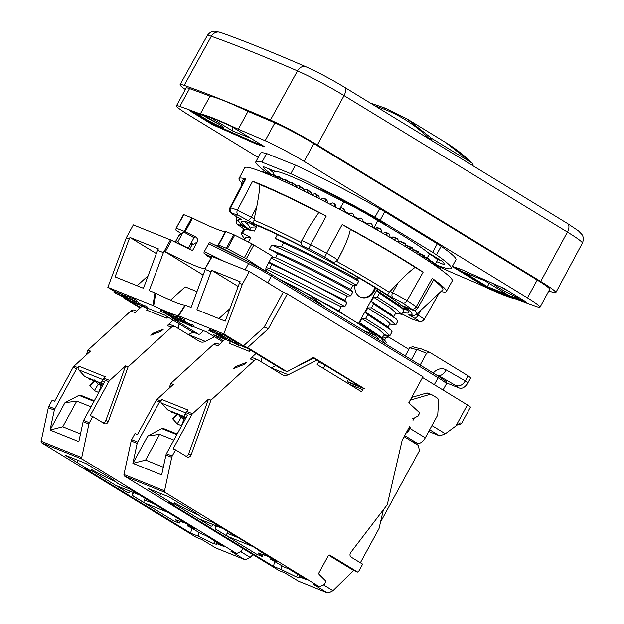 <?xml version="1.0" encoding="UTF-8"?>
<svg xmlns="http://www.w3.org/2000/svg" width="624" height="624" viewBox="0 0 624 624"><rect width="100%" height="100%" fill="white"/><g stroke="black" fill="none" stroke-linecap="round" stroke-linejoin="round"><path stroke-width="0.94" d="M458.422 424.219A8.151 0.624 -151.4 0 0 459.521 424.499L461.456 423.587A8.151 0.624 -151.4 0 0 461.487 423.563A8.151 0.624 -151.4 0 0 460.832 422.885L459.732 423.127L445.341 433.766L439.756 435.934L429.679 429.772M445.341 433.766L431.956 425.584M439.756 435.934L428.735 431.496M318.458 362.115L323.45 364.12L360.859 386.981L347.303 381.537M347.147 381.818L364.517 388.799A1.63 1.365 111.9 0 1 364.689 388.885L313.49 357.427L287.672 371.342A1.63 1.365 111.9 0 1 286.424 371.342L247.564 347.599L243.422 345.93L223.829 333.957L178.316 315.697A65.224 4.969 28.6 0 1 153.66 305.791L155.735 293.272A65.224 4.969 28.6 0 0 185.008 305.035L178.316 315.697M211.396 257.166A65.224 4.969 28.6 0 1 209.945 257.135A65.224 4.969 28.6 0 1 207.527 256.542L207.784 256.066M207.511 255.926A1.63 0.725 -63.6 0 1 207.457 255.902A1.63 0.725 -63.6 0 1 207.402 255.871L204.173 253.414A1.63 0.725 -63.6 0 1 204.368 251.542L208.65 243.688A1.63 0.725 -63.6 0 1 209.96 242.674A1.63 0.725 -63.6 0 1 210.015 242.705L249.834 262.493M181.334 233.719L175.882 230.069L176.163 228.127L183.557 214.555L192.582 218.166L185.18 231.73L195.296 236.738C197.59 238.282 198.221 240.045 197.192 242.034L192.559 250.528A65.224 4.969 28.6 0 1 186.537 247.728A65.224 4.969 28.6 0 1 178.238 243.695A65.224 4.969 28.6 0 1 171.584 240.341L133.325 224.897L126.321 237.744L107.843 287.352L114.434 291.377M178.916 243.266L186.771 247.58A1.63 1.622 58 0 0 188.978 246.94L193.261 239.086A1.63 1.622 58 0 0 192.605 236.878L184.759 232.557A1.63 1.622 58 0 0 182.551 233.204L178.269 241.051A1.63 1.622 58 0 0 178.916 243.266L178.238 243.695M205.553 267.891L212.16 256.573L205.546 267.914A65.224 4.969 28.6 0 1 205.53 268.336A65.224 4.969 28.6 0 1 165.352 251.761L164.245 251.238L170.469 239.819M192.582 218.166A65.224 4.969 -151.4 0 0 225.553 231.418L234.733 235.123L251.924 243.812L272.267 256.129L266.432 266.838A4.079 3.409 -68.1 0 0 266.659 271.534M225.935 231.52L218.54 245.084L214.929 245.146M153.66 305.791L152.958 305.479L154.908 292.898L155.735 293.272M126.321 237.744L129.223 238.906L115.073 276.884L143.45 288.288L157.591 250.31L163.394 252.642L149.245 290.62L154.908 292.898M185.008 305.035L191.084 307.429L205.234 269.451L211.029 271.783L196.888 309.761L225.256 321.165L239.405 283.187L242.307 284.349L223.829 333.957M152.958 305.479L107.843 287.352M185.422 305.159L178.714 315.83M283.171 370.048L247.829 348.496L238.664 344.807M223.431 340.774L213.447 334.682L234.382 343.091M193.323 326.586L206.411 331.851L222.464 341.656M147.131 308.03L164.986 315.206L191.576 331.453L198.619 334.277L172.029 318.029L185.219 323.333M140.587 307.484L130.603 301.384L138.817 304.684M140.104 307.928L123.302 297.656L127.054 299.169M238.407 345.283L238.992 344.206L238.111 343.395L235.622 341.882L235.037 342.95L235.919 343.762L222.503 335.829L237.112 344.76L238.407 345.283L237.526 344.471L235.037 342.95M235.513 342.085L224.375 335.275L223.08 334.76L222.503 335.829M222.908 335.08L219.773 333.427L219.188 334.495L222.768 336.422L219.188 334.495M219.445 334.027L213.213 330.79L212.628 331.859L225.35 339.425L221.286 336.071L213.665 332.28L212.628 331.859L212.41 332.264L208.829 330.338L212.41 332.264M225.35 339.425L225.935 338.348L224.687 337.163M212.995 331.196L209.414 329.269L208.829 330.338M193.151 326.898L193.736 325.829L192.325 324.737L191.248 324.308L190.663 325.377L191.139 325.892L188.12 324.683L184.868 322.92L183.862 322.124L185.398 322.608L184.158 321.851L177.091 318.17L184.189 321.149L175.227 317.031L185.866 323.708L191.708 326.516L193.151 326.898L190.663 325.377M191.077 324.62L185.726 322.015M185.398 322.608L185.983 321.539L184.447 320.666M184.189 321.149L184.766 320.081L178.331 316.774L176.054 315.923L175.227 317.031M173.472 316.618L174.057 315.549L171.717 314.122L170.477 313.615L169.892 314.691L173.472 316.618L169.892 314.691M170.305 313.934L164.791 311.384L164.089 312.562L164.564 312.967L171.171 316.711L173.8 317.561L176.569 319.504L171.53 317.218L177.988 320.338L169.915 315.112L164.089 312.562M175.313 316.875L173.823 315.97M163.738 312.702L164.323 311.633L161.983 310.206L160.742 309.707L160.157 310.775L163.738 312.702L160.157 310.775M144.893 306.056L139.261 303.287L135.166 299.426L127.397 296.306L126.812 297.375L134.41 300.752L137.381 303.833L146.726 308.373L145.556 307.25L143.325 306.743L138.676 304.356L134.581 300.495L126.812 297.375M146.968 308.334L147.553 307.265L146.141 306.181L145.064 305.744L144.479 306.821M127.234 296.603L124.293 295.058L123.708 296.127L127.288 298.054L123.708 296.127M124.129 295.363L118.599 292.828L117.905 294.005L118.381 294.403L131.843 301.587L128.076 300.331L133.949 302.687L127.483 298.74L120.884 295.831L119.878 294.848L125.245 297.367L122.39 295.807L117.905 294.005M133.949 302.687L134.534 301.618L130.634 299.239M117.554 294.146L118.139 293.077L115.799 291.65L114.559 291.143L113.974 292.219L117.554 294.146L113.974 292.219M218.634 335.314L221.575 336.5L223.361 338.208L218.634 335.314M165.89 313.342L172.341 316.922L165.89 313.342M224.375 335.275L223.798 336.352M238.111 343.395L237.526 344.471M221.013 333.926L220.428 334.994M217.729 333.333L217.144 334.409M223.181 336.242L222.776 336.983M214.243 331.204L213.665 332.28M210.655 329.768L210.07 330.837M176.054 315.923L175.469 316.992M176.6 316.079L176.023 317.148M178.331 316.774L177.746 317.842M179.501 317.312L178.916 318.38M180.991 318.037L180.406 319.106M182.255 318.677L181.67 319.745M183.62 319.418L183.035 320.494M179.033 318.685L178.745 319.223M180.781 319.48L180.414 320.151M182.044 320.128L181.685 320.791M183.612 320.915L183.292 321.508M184.735 320.783L184.158 321.851M185.102 322.491L184.868 322.92M186.069 322.226L185.484 323.294M187.434 322.967L186.849 324.043M188.705 323.606L188.12 324.683M190.094 324.23L189.509 325.307M190.96 324.581L190.375 325.65M192.325 324.737L191.747 325.814M193.354 325.416L192.769 326.485M171.717 314.122L171.132 315.19M167.38 312.421L166.795 313.498M166.265 311.93L165.68 312.998M168.987 313.225L168.402 314.301M174.002 316.079L173.417 317.148M175.578 317.444L175.157 318.209M177.13 318.466L176.725 319.207M178.066 319.02L177.629 319.823M178.597 319.324L178.105 320.229M173.714 317.741L173.48 318.162M174.775 318.17L174.502 318.677M175.492 318.622L175.266 319.036M164.791 311.384L164.206 312.452M165.399 311.579L164.822 312.647M167.583 314.051L167.318 314.543M168.535 314.527L168.238 315.065M169.377 314.972L169.081 315.51M170.368 315.518L170.095 316.017M171.101 315.947L170.867 316.384M161.983 310.206L161.398 311.275M135.166 299.426L134.581 300.495M136.718 300.378L136.133 301.447M138.45 302.702L137.865 303.771M139.261 303.287L138.676 304.356M139.885 303.67L139.3 304.738M141.25 304.411L140.665 305.479M142.522 305.05L141.937 306.119M143.91 305.674L143.325 306.743M144.768 306.017L144.183 307.094M146.141 306.181L145.556 307.25M147.17 306.852L146.585 307.928M125.533 295.558L124.948 296.626M121.36 293.935L120.783 295.004M120.253 293.436L119.668 294.505M122.975 294.739L122.39 295.807M120.596 295.136L120.385 295.526M121.134 295.37L120.884 295.831M122.093 295.823L121.805 296.353M123.201 296.392L122.897 296.946M124.192 296.946L123.911 297.461M125.151 297.336L124.847 297.89M126.251 297.64L125.884 298.303M126.539 297.757L126.274 298.256M127.873 298.022L127.483 298.74M127.117 299.06L126.836 299.575M118.599 292.828L118.022 293.896M119.215 293.023L118.63 294.091M115.799 291.65L115.214 292.718M247.564 347.599L268.351 328.731L264.209 327.07L243.422 345.93M242.307 284.349L249.311 271.502L283.21 292.219L264.209 327.07M268.351 328.731L287.352 293.881L283.21 292.219M212.16 256.573L249.311 271.502M287.352 293.881L422.963 376.748L408.759 402.8L419.679 412.799L417.924 416.013L413.447 418.509M455.801 426.208L467.415 404.906L422.557 377.497M467.415 404.906A8.151 0.624 28.6 0 1 470.434 407.144A8.151 0.624 28.6 0 1 470.402 407.176L461.487 423.563M189.657 249.194L191.818 245.232L191.981 241.426M417.011 349.432A121.477 9.259 28.6 0 1 409.742 347.755L412.698 346.702A123.926 9.446 -151.4 0 0 420.194 348.473L429.507 352.217L468.086 375.788L470.691 377.816L467.922 382.894C465.114 387.262 462.22 388.97 459.248 388.003L446.597 382.925M408.853 349.385L388.666 337.054L385.718 338.099A121.477 9.259 28.6 0 1 382.824 336.796M383.869 334.877A123.926 9.446 -151.4 0 0 388.666 337.054M411.403 359.713L417.004 349.432L420.194 348.473M429.507 352.217L426.59 353.285L420.17 365.056M417.004 349.432L426.59 353.285M468.086 375.788L465.254 380.991L467.922 382.894M253.898 244.904L246.355 258.734L260.848 268.265M433.267 373.043A12.23 10.234 -68.1 0 1 446.121 369.876A8.151 4.43 119.9 0 1 438.212 375.422L455.692 385.484C459.334 386.701 462.517 385.203 465.254 380.991M405.257 355.969L409.742 347.755M384.54 340.244L385.718 338.099M203.401 330.642L200.327 333.934L198.806 334.378M129.223 238.906L129.995 237.479L156.374 253.594M129.995 237.479L158.371 248.882L157.591 250.31M211.029 271.783L211.809 270.356L238.181 286.471M211.809 270.356L240.185 281.759L239.405 283.187M205.936 267.992L205.234 269.451M163.394 252.642L164.174 251.215L203.151 275.028M170.531 300.144L185.156 286.868L196.973 291.619M218.907 318.614L229.936 308.599M148.13 275.722L137.093 285.737M185.18 231.73L176.163 228.127L183.955 214.648M218.54 245.084L227.339 248.687L246.355 258.734M325.081 365.118L323.31 368.363M346.694 382.652L348.465 379.408M271.502 558.316L270.785 559.268L277.407 561.928L257.798 549.947L260.278 550.945L212.464 522.249L205.834 519.581L200.242 516.508C198.245 514.34 191.693 510.159 180.57 503.966L168.995 496.899L148.278 488.576L173.62 504.254L174.447 502.85C184.041 508.264 191.849 512.226 197.886 514.73L198.572 515.003M257.798 549.947L258.008 549.557M235.778 366.561L233.594 368.558L243.968 364.517L246.152 362.521L235.778 366.561L236.917 367.263M410.038 403.97L410.132 404.009A2.449 2.044 -68.1 0 1 409.633 401.638A2.449 2.044 -68.1 0 1 411.341 399.812L429.499 394.477A4.079 3.409 111.9 0 1 431.496 394.547A4.079 3.409 111.9 0 1 431.917 394.766L437.011 397.878A4.079 3.409 111.9 0 1 438.571 401.224L437.806 413.915A4.079 3.409 111.9 0 1 437.221 415.919L425.287 437.814A8.151 4.423 121.4 0 1 417.253 443.282L410.436 440.544M404.157 436.55L404.82 436.675M404.274 436.332L404.75 436.792M225.014 339.323L217.815 345.907L213.673 344.245A4.079 3.409 -68.1 0 1 217.183 343.45L219.492 344.378M213.673 344.245L170.836 383.409L169.026 388.339M185.671 412.831L161.507 403.12A2.449 2.044 -68.1 0 1 161.873 399.508L160.438 400.819A4.079 3.409 111.9 0 0 159.502 402.02L155.984 400.608L137.483 434.53L135.002 433.532L131.641 439.694A4.079 3.409 -68.1 0 0 131.157 441.004L123.965 474.529L164.557 490.846A1.63 1.365 111.9 0 0 165.142 492.469L124.55 476.151A1.63 1.365 -68.1 0 1 123.965 474.529M124.55 476.151L278.92 570.484L284.723 572.809L298.576 581.201M327.389 592.8L329.23 592.597L332.982 590.655L353.613 570.43L357.755 572.099L358.457 571.405A4.079 3.409 111.9 0 0 359.284 570.305L362.645 564.143L351.25 557.177A3.26 2.73 111.9 0 1 350.782 552.404L387.262 504.699L402.199 440.146L409.547 426.66A1.63 1.365 -68.1 0 1 410.069 428.509L408.814 428.009M312.585 357.919L317.92 360.313A1.63 1.365 111.9 0 1 318.31 362.45L317.148 364.595L361.569 391.739L362.739 389.602L349.097 384.119M380.523 522.093L419.406 450.785L418.423 445.427L404.095 436.667M155.984 400.608A4.079 3.409 -68.1 0 1 156.92 399.407L173.324 384.407L170.836 383.409M159.502 402.02L137.647 442.112A4.079 3.409 111.9 0 0 137.163 443.414L132.889 463.343L147.802 435.981L161.803 428.61A2.449 2.044 111.9 0 1 163.402 428.493L177.154 434.015M185.819 417.596A2.449 2.044 -68.1 0 1 185.757 417.573A2.449 2.044 -68.1 0 1 184.915 414.227L187.395 415.225L166.436 453.679L172.232 456.011L175.594 449.849L186.989 456.815A3.26 2.73 111.9 0 0 187.333 456.986A3.26 2.73 111.9 0 0 191.131 454.849L210.959 400.156L254.264 360.555L250.123 358.894L256.019 353.496M210.959 400.156L208.471 399.157L192.543 413.72A4.079 3.409 111.9 0 0 191.607 414.921L173.105 448.851L175.594 449.849M184.915 414.227L185.804 412.589A4.079 3.409 -68.1 0 1 186.74 411.388L188.175 410.077L161.873 399.508M230.513 341.539L229.492 343.411L249.374 351.406L250.661 350.22M182.809 423.641L182.364 423.462L184.618 417.347A0.819 0.445 -70.5 0 1 184.915 416.871L180.578 415.35M176.795 414.008L171.53 412.144L171.748 411.544M161.507 403.12L167.677 409.898L184.883 416.824M160.633 493.537L159.853 495.643M298.217 581.061L327.21 592.714L313.716 584.462L319.519 586.794L165.142 492.469M281.05 565.305L281.198 569.501L296.267 576.833L299.738 577.668L299.114 576.701L306.314 579.595L288.779 568.877L283.943 566.935L270.785 559.268M173.62 504.254L168.371 502.148L273.585 566.444L274.427 561.725M281.198 569.501L273.585 566.444M298.015 574.517L296.267 576.833M263.305 554.44L262.127 556.429L256.831 554.299L215.764 529.207A1.63 1.365 -68.1 0 1 215.374 527.062L216.076 525.782M268.702 556.608L258.18 552.942L262.127 556.429M299.114 576.701L299.653 575.523M332.982 590.655L323.497 584.86M353.613 570.43L328.778 555.259M360.376 562.754L379.033 528.528L383.37 509.792M163.332 467.204L145.603 460.075L132.889 463.343L161.678 474.911L165.953 454.982A4.079 3.409 -68.1 0 1 166.436 453.679M271.206 558.145L270.309 559.33M227.955 531.71L227.144 533.216A2.449 2.044 -68.1 0 0 227.729 536.429L215.764 529.207M210.569 525.954A1.63 1.365 -68.1 0 1 210.218 525.814L199.087 518.926A2.449 2.044 -68.1 0 0 199.337 519.051L222.417 528.333M210.218 525.814L173.963 503.662M210.631 525.977A1.63 1.365 111.9 0 0 212.573 525.268L212.979 524.534M216.489 525.946L215.787 527.233A1.63 1.365 111.9 0 0 216.185 529.37M364.517 388.799A1.63 1.365 111.9 0 0 362.739 389.602M414.235 418.072L413.01 420.319A1.63 1.365 111.9 0 0 412.62 418.174M419.117 413.821A1.63 1.365 -68.1 0 1 418.891 414.523L418.096 415.99A1.63 1.365 -68.1 0 1 416.676 416.871L416.411 416.855M410.132 404.009L410.779 404.648M357.755 572.099L329.761 555.064M319.519 586.794L324.285 584.477L325.4 582.434A1.63 1.365 111.9 0 0 325.221 580.46L319.254 574.571A1.63 1.365 -68.1 0 1 319.075 572.598L328.162 555.922A1.63 1.365 -68.1 0 1 330.112 555.212M164.557 490.846L171.748 457.314A4.079 3.409 111.9 0 1 172.232 456.011M317.335 359.954L288.249 374.72A8.151 6.825 -68.1 0 1 283.031 375.055A8.151 6.825 -68.1 0 1 282.181 374.634L258.196 359.978A4.079 3.409 111.9 0 0 257.774 359.759A4.079 3.409 111.9 0 0 254.264 360.555M429.499 394.477L426.184 393.143A4.079 3.409 -68.1 0 1 428.181 393.221L431.496 394.547M426.184 393.143L411.707 397.394M425.287 437.814L410.069 428.509L409.742 429.133L408.58 428.438M405.998 433.173A8.151 4.423 -58.6 0 0 409.742 429.133M185.897 456.144A3.26 2.73 111.9 0 0 188.643 453.851L208.471 399.157M173.839 440.099L159.611 434.382L145.603 460.075M159.611 434.382L147.802 435.981M250.123 358.894A4.079 3.409 -68.1 0 1 253.633 358.098L257.774 359.759M313.193 358.293L297.804 366.101A4.079 3.409 111.9 0 0 298.888 365.297M262.345 357.365A4.079 3.409 111.9 0 0 261.378 361.92M271.206 367.926A8.151 6.825 111.9 0 0 271.268 367.895L275.808 365.586M250.177 349.924L249.374 351.406M181.108 425.591L177.255 423.875L181.03 417.62L184.057 418.876L181.802 424.991L181.108 425.591L181.646 425.779L181.116 425.591M184.205 418.47L181.03 417.62L178.23 414.149M177.723 413.938L173.012 419.164L177.255 423.875M179.884 414.812L184.291 418.228M173.012 419.164L172.653 418.595L177.551 413.174M152.927 333.271L163.309 329.23L161.125 331.227L150.743 335.267L152.927 333.271L154.073 333.973M102.905 384.283L102.976 384.298A2.449 2.044 -68.1 0 1 102.905 384.283A2.449 2.044 -68.1 0 1 102.071 380.936L104.551 381.935L83.593 420.389L89.388 422.721L92.75 416.559L104.146 423.517A3.26 2.73 111.9 0 0 104.489 423.688A3.26 2.73 111.9 0 0 108.28 421.559L128.107 366.865L171.421 327.265L167.279 325.603L173.176 320.206M128.107 366.865L125.627 365.867L109.691 380.429A4.079 3.409 111.9 0 0 108.763 381.631L90.262 415.553L92.75 416.559M102.071 380.936L102.96 379.298A4.079 3.409 -68.1 0 1 103.896 378.097L105.331 376.787L79.022 366.218L77.594 367.528A4.079 3.409 111.9 0 0 76.658 368.729L54.803 408.821A4.079 3.409 111.9 0 0 54.319 410.124L50.045 430.045L64.958 402.691L78.959 395.312A2.449 2.044 111.9 0 1 80.558 395.195L94.31 400.725M76.658 368.729L73.133 367.318A4.079 3.409 -68.1 0 1 74.069 366.116L90.48 351.109L87.992 350.111L86.174 355.048M141.866 306.314L134.971 312.616L130.829 310.955L87.992 350.111M147.67 308.24L146.648 310.12L166.53 318.107L167.817 316.93M188.651 525.026L187.933 525.977L194.563 528.637L129.62 488.951L122.99 486.291L117.39 483.218C115.401 481.049 108.841 476.869 97.726 470.675L86.151 463.601L65.434 455.278L90.769 470.964L91.603 469.56C101.189 474.973 109.005 478.936 115.042 481.439L115.729 481.712M130.829 310.955A4.079 3.409 -68.1 0 1 134.332 310.159L136.648 311.087M73.133 367.318L54.639 401.24L52.151 400.241L48.797 406.403A4.079 3.409 -68.1 0 0 48.313 407.706L41.122 441.238L81.713 457.556A1.63 1.365 111.9 0 0 82.298 459.17L41.707 442.861A1.63 1.365 -68.1 0 1 41.122 441.238M41.707 442.861L196.076 537.186L201.872 539.518L215.725 547.911M252.946 554.611L250.138 557.365L246.386 559.307L244.366 559.416L230.872 551.171L236.668 553.504L241.441 551.187L242.557 549.143A1.63 1.365 111.9 0 0 242.783 548.395M236.668 553.504L82.298 459.17M81.713 457.556L88.904 424.024A4.079 3.409 111.9 0 1 89.388 422.721M214.516 336.804L205.405 341.429A8.151 6.825 -68.1 0 1 200.187 341.765A8.151 6.825 -68.1 0 1 199.337 341.336L175.352 326.687A4.079 3.409 111.9 0 0 174.931 326.469A4.079 3.409 111.9 0 0 171.421 327.265M103.054 422.854A3.26 2.73 111.9 0 0 105.799 420.56L125.627 365.867M102.063 383.588L97.734 382.06M93.951 380.718L88.678 378.854L88.904 378.245M102.827 379.54L78.663 369.829A2.449 2.044 -68.1 0 1 79.022 366.218M78.663 369.829L84.833 376.607L102.04 383.526M80.488 433.906L62.751 426.785L50.045 430.045L78.835 441.62L83.109 421.691A4.079 3.409 -68.1 0 1 83.593 420.389M90.995 406.809L76.76 401.092L62.751 426.785M76.76 401.092L64.958 402.691M77.789 460.247L77.009 462.353M198.206 532.015L198.354 536.211L213.416 543.543L216.895 544.378L216.271 543.41L223.47 546.304L205.928 535.587L201.1 533.645L187.933 525.977M90.769 470.964L85.527 468.858L190.741 533.153L191.584 528.427M198.354 536.211L190.741 533.153M215.163 541.226L213.416 543.543M180.461 521.149L179.283 523.138L173.987 521.009L132.92 495.916A1.63 1.365 -68.1 0 1 132.53 493.771L133.232 492.492M185.858 523.318L175.336 519.652L179.283 523.138M216.271 543.41L216.801 542.233M244.546 559.51L215.374 547.771M250.138 557.365L240.653 551.569M188.362 524.846L187.465 526.032M145.111 498.42L144.292 499.925A2.449 2.044 -68.1 0 0 144.877 503.139L132.92 495.916M127.725 492.664A1.63 1.365 -68.1 0 1 127.366 492.523L116.236 485.636A2.449 2.044 -68.1 0 0 116.493 485.761L139.573 495.035M127.366 492.523L91.12 470.371M127.78 492.687A1.63 1.365 111.9 0 0 129.73 491.977L130.127 491.244M133.645 492.656L132.943 493.943A1.63 1.365 111.9 0 0 133.333 496.08M167.279 325.603A4.079 3.409 -68.1 0 1 170.789 324.808L174.931 326.469M179.494 324.067A4.079 3.409 111.9 0 0 178.526 328.622M188.362 334.636A8.151 6.825 111.9 0 0 188.425 334.604L193.261 332.147M167.333 316.633L166.53 318.107M98.257 392.301L94.403 390.585L98.186 384.329L101.213 385.585L98.959 391.7L98.257 392.301L98.803 392.488L98.272 392.301M101.361 385.18L98.186 384.329L95.386 380.851M94.879 380.648L90.168 385.874L94.403 390.585M97.04 381.521L101.447 384.938M90.168 385.874L89.817 385.297M102.071 383.581A0.819 0.445 -70.5 0 0 101.774 384.049L99.52 390.172L99.965 390.351M241.94 182.996A118.014 8.993 28.6 0 1 239.031 178.573L244.686 167.77A118.217 9.009 28.6 0 1 340.018 209.547A118.217 9.009 28.6 0 1 452.275 280.948L446.254 291.556A118.014 8.993 28.6 0 1 440.957 291.509M239.031 178.573A118.014 8.993 28.6 0 1 245.77 178.979L230.607 207.847L229.913 207.8C228.875 213.026 230.521 211.637 230.942 212.979L235.552 216.091A4.079 1.583 120.4 0 1 235.443 216.013M446.254 291.556A118.014 8.993 28.6 0 0 432.221 278.366L416.231 306.79A117.468 8.954 -151.4 0 0 407.137 300.573L423.134 272.15A118.014 8.993 28.6 0 0 342.186 224.57L326.633 253.25A117.468 8.954 -151.4 0 0 318.638 248.953A117.468 8.954 -151.4 0 0 310.69 244.748L326.251 216.076A118.014 8.993 28.6 0 0 252.611 181.256L237.448 210.116A117.468 8.954 -151.4 0 0 230.607 207.847A4.079 3.853 -74.2 0 0 232.042 213.291C230.911 213.065 232.12 214.016 235.669 216.146L240.794 219.157M249.795 229.944A94.981 7.238 28.6 0 1 241.745 221.707A94.981 7.238 28.6 0 1 318.334 255.278A94.981 7.238 28.6 0 1 408.533 312.64A94.981 7.238 28.6 0 1 402.737 312.195M433.516 280.028A114.137 8.697 28.6 0 1 442.72 289.871L416.637 314.122A102.843 7.839 28.6 0 0 414.391 310.245M342.186 224.57L350.345 229.351C349.541 234.187 347.045 241.067 342.849 249.974L336.913 261.526A102.843 7.839 28.6 0 1 389.259 292.289L398.299 282.571C405.491 275.231 411.091 270.176 415.1 267.415L423.134 272.15M350.345 229.351A114.137 8.697 28.6 0 1 415.1 267.415M252.611 181.256L259.888 184.681A114.137 8.697 28.6 0 1 318.802 212.534L326.251 216.076M432.221 278.366C433.813 279.505 434.101 279.958 433.103 279.724M229.913 207.8L245.076 178.94L245.77 178.979M241.426 185.882L242.362 180.625A114.137 8.697 28.6 0 1 244.561 179.907M336.913 261.526L332.428 262.564L331.898 261.651L324.73 257.119A113.389 8.642 -151.4 0 0 309.348 248.914L303.342 246.425A4.079 4.033 150.2 0 1 301.751 244.881C301.119 244.756 301.103 243.399 301.688 240.809L309.309 226.769L318.802 212.534M259.888 184.681C259.662 189.626 258.593 197.098 256.698 207.09L253.952 220.171A102.843 7.839 28.6 0 1 301.197 242.494M301.751 244.881A4.079 4.033 150.2 0 1 301.743 244.873L303.865 247.338A98.974 7.543 28.6 0 0 253.726 223.634L253.952 220.171M254.335 218.884L237.448 210.116A4.079 3.611 -69.8 0 0 238.641 215.483A113.389 8.642 -151.4 0 0 232.042 213.291M244.405 229.25A113.389 8.642 -151.4 0 1 239.047 225.537C237.292 224.219 237.994 224.289 241.16 225.748L245.723 227.768C234.772 218.946 236.691 219.593 236.114 215.693M236.691 219.102L236.426 219.157C235.677 225.342 236.808 222.784 238.633 225.295L244.358 229.258M309.348 248.914A4.079 0.811 -62.3 0 1 310.69 244.748C304.715 241.66 301.72 240.388 301.712 240.95M423.493 319.48C425.201 319.808 423.392 318.365 418.088 315.136L420.904 310.151M416.637 314.122C415.459 315.409 413.353 315.799 410.303 315.284L408.806 314.792A98.974 7.543 28.6 0 0 403.837 306.103L404.726 306.524M403.837 306.103L409.11 308.599A4.079 2.449 115.3 0 0 409.313 308.716L412.885 310.12C414.757 310.034 414.547 311.29 417.698 308.131L416.231 306.79A4.079 3.424 -54.6 0 1 411.224 308.802A113.389 8.642 -151.4 0 0 402.441 302.796L387.535 294.957L389.259 292.289M402.441 302.796A4.079 3.042 -56.5 0 0 407.137 300.573L390.055 291.229M337.678 260.442L337.42 259.982C336.375 258.859 332.779 256.62 326.633 253.25L324.73 257.119M246.925 223.571A94.981 7.238 28.6 0 1 244.655 221.442M402.878 308.903A94.981 7.238 -151.4 0 0 407.176 310.05M247.33 222.542A91.315 6.958 28.6 0 1 246.893 221.965M405.522 308.451A91.315 6.958 28.6 0 1 401.575 307.679M353.847 217.012L353.34 214.149L351.101 212.932L348.418 214.063M363.246 222.183L362.755 219.32L360.532 218.096L357.864 219.211M360.001 218.299L358.73 218.86A28.946 2.207 -151.4 0 0 353.691 216.115M372.481 227.354L372.029 224.523L370.625 223.174L367.216 224.398M381.459 232.471L381.061 229.679L379.922 228.384L376.389 229.57M390.086 237.463L389.758 234.749L388.775 233.501L385.273 234.663M398.26 242.284L398.018 239.678L397.16 238.469L393.775 239.632M405.904 246.87L405.756 244.397L405.007 243.235L401.801 244.397M412.924 251.176L412.885 248.867L412.246 247.744L409.266 248.921M419.266 255.146L418.79 251.963L416.091 253.149M424.858 258.726L424.585 255.832L422.198 257.01M429.647 261.869L429.569 259.319L427.534 260.465M433.602 264.529L433.859 263.289L432.994 262.61L432.026 263.461M429.842 260.473L433.672 262.384L432.994 262.61L429.78 260.957M436.699 266.666L436.925 265.832L436.285 265.27L435.63 265.925M433.828 263.437L436.87 264.989L436.285 265.27L433.727 263.921M438.922 268.242L438.633 267.446L438.321 267.813M439.046 267.883L436.761 266.44M370.625 223.174L368.378 223.096L366.467 223.985M367.138 223.688A28.946 2.207 -151.4 0 0 363.098 221.325M349.183 213.736A28.946 2.207 -151.4 0 0 344.557 211.396M373.815 228.111L374.072 227.971A28.946 2.207 -151.4 0 0 372.411 226.91M374.072 227.971L377.645 220.631A90.496 6.895 28.6 0 1 382.364 223.345A90.496 6.895 28.6 0 1 427.729 252.385A90.496 6.895 28.6 0 1 429.593 253.929A28.946 2.207 28.6 0 1 437.51 260.138L435.295 264.186M339.596 209.001L343.855 202.036A28.946 2.207 28.6 0 1 377.645 220.631M272.665 174.572L274.084 171.764A90.496 6.895 28.6 0 1 275.137 171.335A90.496 6.895 28.6 0 1 315.05 187.372A90.496 6.895 28.6 0 1 343.855 202.036M262.47 172.052L261.94 171.85M264.186 172.661L262.049 171.701M265.145 173.129L265.333 172.372L264.131 172.715M267.618 173.659L264.592 172.185M268.835 174.665L268.882 172.84L272.321 174.86M271.955 175.188L268.07 173.199L267.275 174.01M273.468 176.662L273.382 174.447L277.508 176.935M277.126 177.232L272.446 174.743L271.339 175.734M278.967 179.111L278.725 176.569L276.284 177.902M285.262 182.005L284.856 179.182L282.04 180.515M292.282 185.312L291.704 182.247L290.456 182.341L288.561 183.55M299.926 189.01L299.216 185.741L297.859 185.765L295.768 186.989M308.116 193.058L307.289 189.626L305.838 189.587L303.576 190.804M316.758 197.418L315.853 193.869L314.309 193.752L311.891 194.953M325.751 202.043L324.823 198.432L323.162 198.221L320.635 199.399M335.002 206.887L334.129 203.299L332.311 202.94L329.706 204.103M344.401 211.895L343.754 208.619L344.651 212.027M344.339 209.921L343.894 209.056L341.663 207.862L339.004 209.009M427.05 258.094L429.593 253.929M429.008 253.165A85.605 6.521 28.6 0 1 429.367 253.726M339.807 311.821L338.941 310.846L317.515 299.278L339.807 311.821L348.27 317.366A81.526 6.217 28.6 0 1 378.472 339.635M265.847 268.944L341.18 306.743L338.941 310.846M341.18 306.743L344.861 306.571L346.999 302.648L344.783 300.144L268.991 262.142M271.229 258.04L347.014 296.041L344.783 300.144M347.014 296.041L350.696 295.862L352.841 291.938L350.618 289.435C324.542 274.927 291.322 258.242 269.498 249.155L277.703 253.695C302.328 264.997 327.374 277.742 352.841 291.938M352.856 285.332L356.538 285.16L358.675 281.237L356.452 278.733C330.377 264.225 297.164 247.533 275.332 238.446L283.538 242.986L281.393 246.917L271.729 245.053C293.561 254.14 326.781 270.824 352.856 285.332L350.618 289.435M357.388 277.025L356.452 278.733M380.211 222.105L380.656 221.45M437.003 265.411A33.836 2.582 -151.4 0 0 451.292 272.306A637.962 48.617 -151.4 0 0 478.156 283.764A105.986 8.073 -151.4 0 0 516.11 299.021A637.962 48.617 -151.4 0 0 536.593 306.579A33.836 2.582 -151.4 0 0 539.986 307.172A33.836 2.582 -151.4 0 0 527.475 297.882L537.202 280.043A33.836 2.582 28.6 0 1 549.713 289.333L539.986 307.172M258.211 157.443L188.955 115.128A33.836 2.582 -151.4 0 1 176.444 105.838A33.836 2.582 -151.4 0 1 179.837 106.431L189.563 88.585A637.962 48.617 28.6 0 1 210.046 96.151L200.32 113.989A637.962 48.617 -151.4 0 0 179.837 106.431M527.475 297.882L304.114 161.398A33.836 2.582 -151.4 0 0 265.138 140.704A637.962 48.617 -151.4 0 0 238.274 129.246A105.986 8.073 -151.4 0 0 200.32 113.989M189.68 110.713L212.48 124.644L255.333 143.637L264.841 146.851L230.935 126.134L215.592 119.356L189.68 110.713M452.228 266.549L485.495 286.876L500.838 293.654L526.75 302.297L503.95 288.366L461.097 269.365L452.306 266.401M267.056 172.77A111.29 8.479 28.6 0 1 255.84 161.795L260.504 153.231A111.29 8.479 28.6 0 1 266.659 153.574L295.456 165.142A111.29 8.479 28.6 0 1 379.634 208.681A16.302 1.24 28.6 0 1 384.782 211.692L437.276 243.766L432.604 252.33L380.117 220.256A16.302 1.24 -151.4 0 0 374.969 217.246L379.634 208.681M437.276 243.766A16.302 1.24 -151.4 0 1 441.137 246.262A111.29 8.479 28.6 0 1 455.926 259.779L451.253 268.343A111.29 8.479 -151.4 0 0 436.472 254.826A16.302 1.24 -151.4 0 0 432.604 252.33M220.366 32.378C243.68 40.638 272.22 52.104 305.986 66.784A8.151 6.178 113.5 0 0 297.508 70.894A644.537 49.117 28.6 0 0 211.333 36.262A40.412 3.081 28.6 0 0 207.277 35.552C210.584 30.763 214.578 31.184 214.726 31.2L220.366 32.378A8.151 7.348 109.5 0 0 211.333 36.262L184.181 85.394A644.888 49.148 28.6 0 1 270.403 120.042A40.763 3.104 -151.4 0 1 317.359 144.971L540.719 281.455A40.763 3.104 -151.4 0 1 555.805 292.648A40.763 3.104 -151.4 0 1 551.71 291.931A644.888 49.148 28.6 0 1 548.855 290.917M184.181 85.394A40.763 3.104 -151.4 0 0 180.086 84.677A40.763 3.104 -151.4 0 0 185.344 89.513M265.138 140.704L274.864 122.866A637.962 48.617 28.6 0 0 248.001 111.4A105.986 8.073 -151.4 0 0 210.046 96.151M176.444 105.838L186.17 87.992A33.836 2.582 28.6 0 1 189.563 88.585M274.864 122.866A33.836 2.582 28.6 0 1 313.841 143.559L537.202 280.043M374.852 105.799L384.353 109.247C401.411 116.002 416.426 125.876 429.39 138.887L431.426 139.948A1.63 0.881 -58.6 0 0 431.535 138.294A1.63 1.388 135.4 0 0 429.39 138.887L429.296 139.066M472.852 165.344A1.63 1.63 0 0 0 472.547 163.387A1.63 1.326 133.9 0 0 472.36 163.238A1.63 0.881 121.4 0 1 472.243 164.892L472.711 165.594M384.353 109.247A1.63 1.365 111.9 0 1 386.303 108.537L407.012 118.895L431.535 138.294L472.36 163.238L445.528 142.428L407.02 118.895L386.131 108.451L370.461 103.116M248.001 111.4L238.274 129.246M193.112 111.86L212.87 123.934L255.723 142.927L261.752 144.963M212.48 124.644L212.87 123.934M255.333 143.637L255.723 142.927M211.216 117.897L232.51 130.907L250.747 138.232M203.954 117.967A13.861 1.053 28.6 0 1 198.9 114.106A13.861 1.053 28.6 0 1 218.041 123.622A13.861 1.053 28.6 0 1 223.174 127.343A13.861 1.053 28.6 0 1 216.778 124.979A13.861 1.053 28.6 0 1 203.954 117.967M455.068 267.337L485.878 286.166L501.228 292.945L523.708 300.44M484.7 280.675L463.983 272.353L487.367 286.642L508.076 294.965L484.7 280.675M518.216 297.079A13.861 1.053 28.6 0 1 518.38 297.328A13.861 1.053 28.6 0 1 511.992 294.973A13.861 1.053 28.6 0 1 499.169 287.96A13.861 1.053 28.6 0 1 494.114 284.099A13.861 1.053 28.6 0 1 494.309 284.092M503.708 288.257A13.861 1.053 28.6 0 1 504.161 288.491M500.838 293.654L501.228 292.945M485.495 286.876L485.878 286.166M232.51 130.907L232.877 127.319M487.367 286.642L489.247 283.452M361.491 324.815L385.016 340.681L380.874 336.82L359.72 322.772L361.491 324.815L358.504 323.614L377.364 289.006M370.055 330.275L381.053 338.255L385.398 343.855M280.394 279.833A81.526 6.217 28.6 0 1 348.27 317.366L358.504 323.614M317.515 299.278A83.975 6.396 -151.4 0 0 278.288 278.546M244.327 239.967L245.474 237.853L250.84 237.658L242.635 233.119L244.772 229.195L254.436 231.059L256.675 226.957L248.469 222.417M244.725 239.234L241.192 233.789L242.635 233.119M386.755 326.157L365.555 312.062L367.754 314.605L365.617 318.529L361.959 318.669L378.838 329.386L384.181 334.308L382.161 338.013M384.197 334.76L389.922 335.704L392.044 331.796M365.617 318.529L384.072 330.283L389.922 335.704M392.636 315.494L371.397 301.361L373.597 303.896L371.452 307.819L367.793 307.96L384.673 318.685L390.016 323.606L387.995 327.311M389.992 324.043L395.756 324.995L397.894 321.071L392.551 315.409M371.452 307.819L389.914 319.574L395.756 324.995M398.494 304.801L377.231 290.651L379.431 293.186L377.294 297.118L373.628 297.258L390.515 307.975L395.85 312.897L393.83 316.602M395.827 313.334L401.591 314.293L403.736 310.37L402.527 308.568L379.431 293.186M377.294 297.118L395.749 308.872L401.591 314.293M268.757 262.571L271.861 264.397L269.724 268.328C294.349 279.63 319.394 292.375 344.861 306.571M269.724 268.328L266.066 267.704M277.703 253.695L275.558 257.618C300.183 268.921 325.229 281.674 350.696 295.862M275.558 257.618L271.807 256.987M281.393 246.917C306.025 258.219 331.071 270.964 356.538 285.16M385.016 340.681L386.225 342.482L385.585 343.645M241.192 233.789L243.337 229.866L244.772 229.195M367.754 314.605L390.858 329.979L392.059 331.781M373.597 303.896L396.692 319.277M271.861 264.397C296.486 275.699 321.539 288.452 346.999 302.648M283.538 242.986C308.162 254.288 333.208 267.041 358.675 281.237M247.283 241.465L248.602 241.761L250.84 237.658M367.793 307.96L365.555 312.062M361.959 318.669L359.72 322.772M249.725 230.061L251.316 227.152L256.675 226.957M377.933 289.364L377.231 290.651M277.43 234.601L275.332 238.446M373.628 297.258L371.397 301.361M271.729 245.053L269.498 249.155M250.559 228.532L247.026 223.088L248.438 222.417M357.224 279.599A12.23 10.234 -68.1 0 1 358.66 277.766M375.508 287.859A12.23 10.234 -68.1 0 1 374.158 291.314A12.23 10.234 -68.1 0 1 360.836 297.305A12.23 10.234 -68.1 0 1 355.04 285.23M374.72 287.375A12.23 10.234 -68.1 0 1 373.331 290.987A12.23 10.234 -68.1 0 1 360.422 297.125M255.84 161.795A111.29 8.479 28.6 0 1 261.986 162.139L266.659 153.574M374.969 217.246A111.29 8.479 28.6 0 0 290.784 173.706L261.986 162.139M437.003 265.262A111.29 8.479 -151.4 0 0 451.253 268.343M427.729 252.385L442.416 261.401A103.132 7.862 28.6 0 1 444.038 264.521A103.132 7.862 28.6 0 1 443.984 264.584L436.667 261.682M315.05 187.372L327.662 192.488A103.132 7.862 28.6 0 1 374.556 217.737L385.281 224.281L382.364 223.345M385.281 224.281L385.687 224.546M270.925 174.041A103.132 7.862 28.6 0 1 263.024 166.514L275.137 171.335M290.784 173.706L295.456 165.142M270.395 170.063A103.623 7.894 28.6 0 1 268.819 168.792M269.428 169.034A97.835 7.457 -151.4 0 0 273.546 172.832M436.73 258.983L440.255 260.403A97.835 7.457 -151.4 0 0 440.287 260.06M325.775 307.554L311.064 296.416L310.198 298.007M352.412 323.739A81.526 6.217 -151.4 0 0 339.472 315.853M371.818 335.572L372.653 334.043L363.496 330.603M318.63 303.147L311.064 296.416M217.994 123.599A12.23 0.928 28.6 0 1 205.561 116.867A12.23 0.928 28.6 0 1 204.851 116.431M509.434 291.72A12.23 0.928 28.6 0 1 501.353 287.212M334.129 203.299L335.782 205.397L336.079 207.457M324.823 198.432L327.007 200.343L327.647 203.026M315.853 193.869L318.833 196.193L319.449 198.791M307.289 189.626L311.025 192.332L311.579 194.797M299.216 185.741L303.662 188.791L304.099 190.515M291.704 182.247L297.149 186.186M374.813 228.673L377.411 227.744L379.922 228.384M382.918 233.306L385.476 232.409L388.775 233.501M390.686 237.814L393.112 236.941L397.16 238.469M398.237 242.018L400.265 241.285L405.007 243.235M405.834 245.638L406.864 245.404L412.246 247.744M211.466 257.033L204.173 253.414M165.352 251.761L171.584 240.341M225.553 231.418L218.15 244.982M282.906 369.923L286.424 371.342M224.406 261.495L204.368 251.542M271.502 274.42L438.064 375.976A1.63 0.874 121.4 0 1 438.134 376.007A1.63 0.874 121.4 0 1 438.103 377.731A22.012 1.677 28.6 0 1 446.386 383.861C445.801 380.78 449.522 383.799 438.134 376.007L271.44 274.373A1.63 0.874 121.4 0 1 271.409 276.089L267.766 282.781M209.96 242.674L249.889 262.517A1.63 0.725 116.4 0 1 249.943 262.548A24.866 1.895 28.6 0 1 271.37 274.334A1.63 0.874 121.4 0 1 271.44 274.373L249.889 262.517A1.63 0.725 116.4 0 0 248.578 263.523L245.138 269.825M446.121 369.876L465.293 380.913M455.692 385.484L459.248 388.003M437.697 375.211L438.212 375.422A4.079 3.409 -68.1 0 0 437.853 375.25L437.034 375.336M260.052 267.579L215.756 244.959M195.296 236.738L193.401 237.869M191.732 217.776L184.337 231.332M197.192 242.034L191.818 245.232M233.711 234.647L226.317 248.204M234.733 235.123L227.339 248.687M251.924 243.812L244.405 257.603M191.147 242.962A14.266 1.084 -151.4 0 0 192.301 243.758M175.219 242.19L178.862 235.513A26.497 2.02 28.6 0 0 178.799 235.576L179.423 234.913A1.63 1.622 58 0 0 178.862 235.513L182.551 233.204M178.269 241.051L175.906 242.533M208.65 243.688L248.578 263.523A26.497 2.02 28.6 0 1 271.409 276.089L438.103 377.731L434.312 384.68M417.253 443.282L404.68 435.599M137.647 442.112L131.641 439.694M160.438 400.819L156.92 399.407M192.543 413.72L186.74 411.388M227.729 536.429L253.422 546.757M222.3 528.255L199.087 518.926M227.144 533.216L239.195 538.06M215.787 527.233L215.374 527.062M410.561 399.493L411.341 399.812M191.607 414.921L185.804 412.589M191.131 454.849L188.643 453.851M165.953 454.982L171.748 457.314M137.163 443.414L131.157 441.004M176.818 434.639L161.803 428.61M271.268 367.895L288.249 374.72M109.691 380.429L103.896 378.097M77.594 367.528L74.069 366.116M108.763 381.631L102.96 379.298M108.28 421.559L105.799 420.56M83.109 421.691L88.904 424.024M54.319 410.124L48.313 407.706M93.967 401.349L78.959 395.312M54.803 408.821L48.797 406.403M144.877 503.139L169.751 513.131M139.448 494.965L116.236 485.636M144.292 499.925L155.516 504.434M132.943 493.943L132.53 493.771M188.425 334.604L205.405 341.429M402.347 314.122A4.079 1.583 120.4 0 1 402.23 314.067L411.637 318.856A4.079 3.611 110.2 0 0 412.168 319.114L419.078 321.407C420.81 321.118 420.17 323.248 424.203 319.511L439.007 293.319M411.637 318.856A113.389 8.642 -151.4 0 0 418.236 321.056A4.079 3.853 105.8 0 0 419.078 321.407M246.441 228.244A98.974 7.543 28.6 0 1 241.472 219.554M253.726 223.634L238.641 215.483M303.342 246.425L303.865 247.338M332.428 262.564A98.974 7.543 28.6 0 1 387.535 294.957M409.11 308.599C412.277 310.05 412.987 310.12 411.224 308.802M418.236 321.056C419.367 321.274 418.158 320.323 414.609 318.201L408.806 314.792M412.168 319.114L402.23 314.067A4.079 1.583 120.4 0 1 402.121 313.989M247.931 220.217A4.079 1.583 -59.6 0 0 251.402 217.16L256.698 207.09M235.669 216.146A4.079 1.583 120.4 0 1 235.552 216.091L241.121 219.367M241.16 225.748A4.079 2.449 -64.7 0 1 240.302 223.353M239.047 225.537A4.079 3.424 125.4 0 1 238.633 225.295M414.609 318.201A4.079 1.583 -59.6 0 0 418.088 315.136L416.52 314.223M404.274 306.329L409.313 308.716A4.079 2.449 115.3 0 0 409.547 308.802M392.808 297.453A4.079 2.449 -64.7 0 1 392.714 292.484L398.299 282.571M331.898 261.651A4.079 4.033 -29.8 0 0 337.42 259.982L342.849 249.974M305.986 66.784C317.811 72.103 330.533 78.858 344.144 87.032A8.151 4.423 121.4 0 1 344.058 95.605A40.412 3.081 28.6 0 0 297.508 70.894L270.403 120.042M344.144 87.032L567.497 223.517A8.151 4.423 121.4 0 1 567.419 232.089A40.412 3.081 28.6 0 1 582.364 243.181L555.805 292.648M317.359 144.971L344.058 95.605L567.419 232.089L540.719 281.455M431.254 140.26L472.079 165.204M304.114 161.398L313.841 143.559M380.117 220.256L384.782 211.692M441.137 246.262L436.472 254.826M444.163 263.952L443.719 264.514M334.519 204.087L335.782 205.397M325.307 199.313L327.382 201.045M316.376 194.782L319.231 196.911M307.811 190.546L311.415 193.05M299.707 186.638L304.036 189.493M292.157 183.113L297.071 186.225M285.238 180.008L289.762 182.785M279.037 177.356L283.085 179.774M369.845 223.291L368.378 223.096M378.947 228.462L376.646 227.815M387.73 233.563L384.665 232.471M396.107 238.524L392.293 236.995M403.978 243.298L399.469 241.348M411.255 247.829L406.099 245.482M417.862 252.073L412.901 249.717M423.727 255.98L419.305 253.812M428.789 259.506L424.952 257.572M187.434 248.149L188.417 247.533M191.74 331.531L198.744 334.347M211.77 256.48L205.546 267.899M283.07 370.009L286.595 371.428M183.557 214.555L176.163 228.119M179.423 234.913L183.113 232.604M178.799 235.576L175.196 242.174M446.386 383.861L443.032 390.008M327.335 592.777L298.381 581.139M210.382 525.899L210.795 526.063M244.491 559.486L215.537 547.849M127.538 492.609L127.951 492.773M89.809 385.304L94.708 379.883M433.68 279.731L417.69 308.147M567.497 223.517L578.432 230.849L581.966 234.53C582.106 234.702 584.594 237.861 582.364 243.181M207.277 35.552L180.086 84.677M472.547 163.387C464.092 155.259 455.083 148.27 445.528 142.428M383.963 334.698L385.64 335.127M389.805 323.996L391.443 324.41M395.639 313.287L397.246 313.693M390.858 329.979L386.708 326.118M398.377 304.699L402.527 308.568M400.483 304.403L399.664 305.9M247.088 222.986L247.549 222.152M439.117 267.111L436.894 265.949M440.388 268.726L439.007 267.992M290.566 182.801L284.856 179.182M283.468 179.501L278.725 176.569M267.969 173.3L265.278 171.748M264.514 172.271L262.618 171.202M261.986 171.795L260.91 171.194M412.838 249.249L418.79 251.963M419.32 253.344L424.585 255.832M424.991 257.096L429.569 259.319"/></g></svg>

